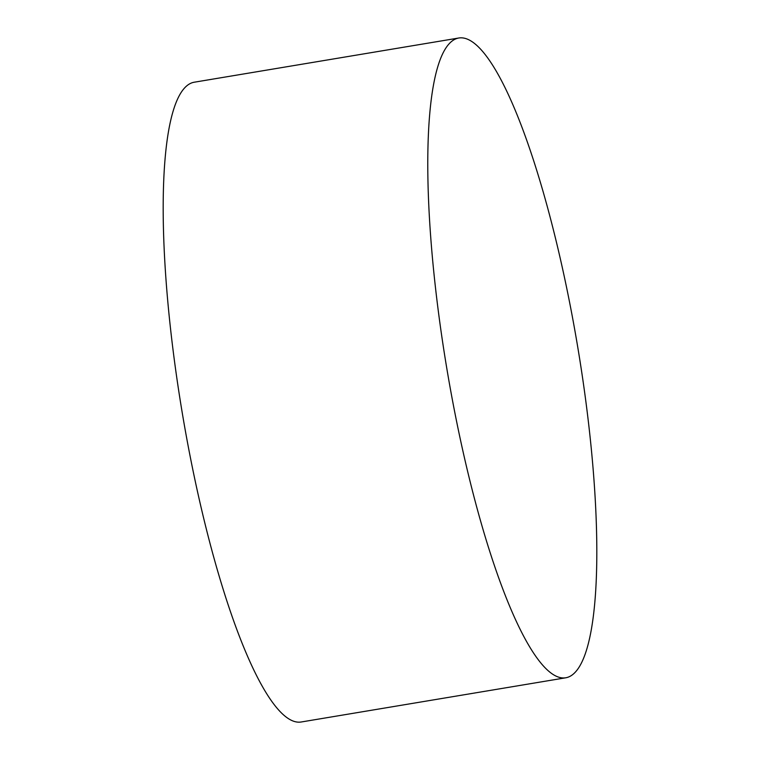 <?xml version="1.0" encoding="UTF-8"?>
<svg xmlns="http://www.w3.org/2000/svg" width="760" height="760" viewBox="0 0 760 760"><rect width="100%" height="100%" fill="white"/><g stroke="black" fill="none" stroke-linecap="round" stroke-linejoin="round"><path stroke-width="1.14" d="M449.464 43.434A324.33 66.32 -99.5 0 1 458.84 38A324.33 66.32 -99.5 0 1 573.42 322.449A324.33 66.32 -99.5 0 1 575.13 672.343A324.33 66.32 -99.5 0 1 565.753 677.787A324.33 66.32 -99.5 0 1 451.174 393.338A324.33 66.32 -99.5 0 1 449.464 43.434M565.753 677.787L301.159 722A324.33 66.32 -99.5 0 1 186.58 437.551A324.33 66.32 -99.5 0 1 184.87 87.656A324.33 66.32 -99.5 0 1 194.246 82.213L458.84 38"/></g></svg>
